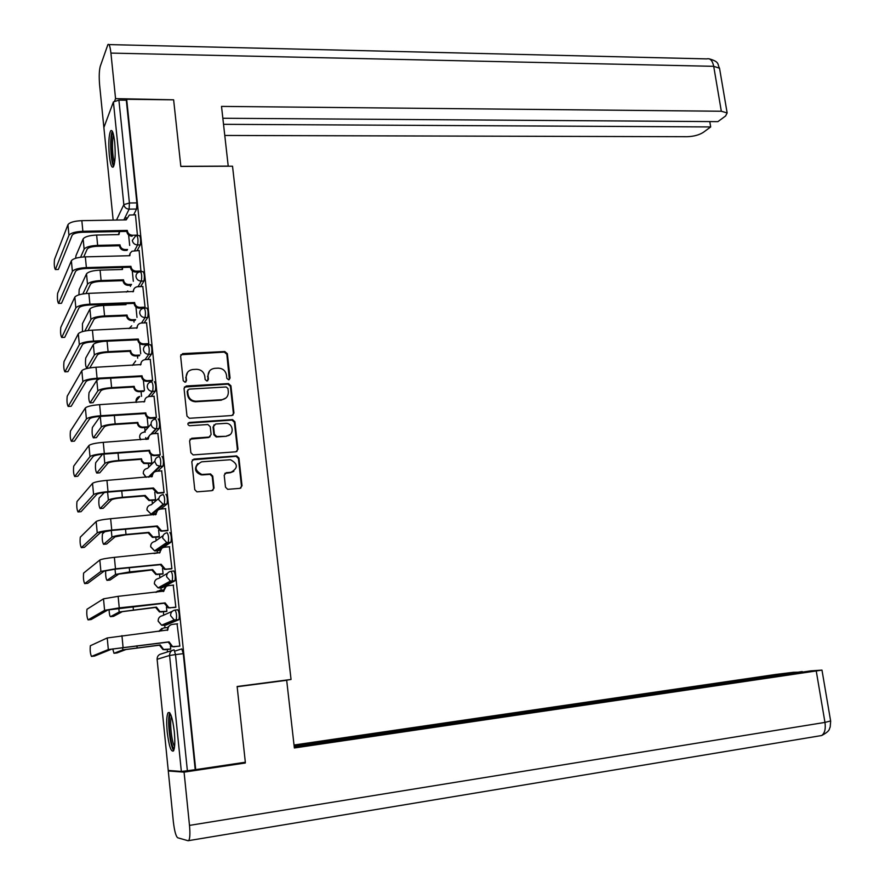 <?xml version="1.0" encoding="UTF-8"?>
<svg xmlns="http://www.w3.org/2000/svg" width="885" height="885" viewBox="0 0 885 885"><rect width="100%" height="100%" fill="white"/><g stroke="black" fill="none" stroke-linecap="round" stroke-linejoin="round"><path stroke-width="1.33" d="M228.618 379.809L230.067 378.105L227.357 353.712L224.79 351.533L182.697 353.613L180.606 356.047L183.228 380.727L185.053 382.265L186.536 380.539L186.193 377.342C186.182 372.806 188.428 370.195 192.952 369.499L196.581 369.31C201.138 369.565 203.871 371.899 204.789 376.313L205.132 379.499L206.902 381.037L208.417 379.322L208.064 376.136C208.041 371.623 210.254 369.023 214.734 368.337L218.318 368.149C222.832 368.403 225.542 370.726 226.471 375.118L226.814 378.293L228.618 379.809M229.348 379.599L226.837 354.277L224.27 352.108L180.872 354.741M185.905 381.966L186.193 377.342M207.732 380.771L208.064 376.136M114.696 142.286C113.634 133.248 112.295 129.42 110.68 130.781C108.822 134.985 108.368 143.182 109.32 155.362C110.359 164.411 111.698 168.261 113.335 166.933C115.194 162.796 115.647 154.576 114.696 142.286M174.301 731.618C172.531 717.669 170.451 711.374 168.05 712.746C166.612 715.688 166.336 722.105 167.21 732.006C168.946 745.9 171.026 752.217 173.471 750.956C174.909 748.035 175.186 741.586 174.301 731.618M225.498 487.159L227.655 489.328L239.957 488.354L242.025 485.799L238.95 458.065L236.682 455.897L193.926 459.072L191.802 461.616L194.766 489.67L196.935 491.85L211.924 490.666L214.037 488.1L212.743 476.119L210.53 473.94L201.846 474.493C194.224 470.2 194.136 465.986 201.592 461.837L230.454 459.724C238.12 463.895 238.275 468.088 230.919 472.313L226.283 472.678L224.193 475.223L225.498 487.159M126.677 99.286L173.626 99.817L180.839 166.446L232.523 166.203L291.043 679.459L237.136 686.494L245.333 762.239L195.707 769.629L126.677 99.286L126.312 100.215L118.911 100.127L129.409 202.997L129.121 209.148L123.856 219.923M231.881 415.541L233.95 413.074L230.919 385.772L228.43 383.592L186.171 386.004L184.047 388.471L186.978 416.094L189.39 418.284L231.881 415.541M234.912 421.78L237.976 449.292L235.908 451.804L193.14 454.923L190.861 452.733L189.589 440.807L191.724 438.274L209.004 437.079L211.106 434.568L210.254 426.714L207.875 424.534L189.501 425.729C187.399 424.667 187.343 423.572 189.324 422.444L232.545 419.601L234.912 421.78L234.381 422.256L237.434 449.724L237.976 449.292M174.876 651.083L181.801 648.904L183.272 653.65L175.518 654.59L187.377 770.758L181.348 771.443L168.25 770.437M130.294 285.28L130.405 286.375M133.856 320.436L134.022 322.107M137.44 355.87L137.673 358.137M141.058 391.579L141.545 396.336M144.709 427.566L145.052 430.929M145.052 431.039L145.173 432.19M145.715 437.588L145.903 439.414M148.381 463.84L148.724 467.203M152.076 500.39L152.419 503.753M153.459 514.041L153.559 514.959M155.815 537.239L156.147 540.591M157.187 550.791L157.397 552.848M159.577 574.387L159.908 577.728M160.937 587.839L161.17 590.184M163.36 611.823L163.703 615.152M164.721 625.175L164.986 627.83M167.188 649.557L167.431 651.946M195.707 769.629L187.377 770.758M126.312 100.215L136.876 202.897L136.567 209.037L133.657 214.845M103.888 127.495L113.413 101.919L118.911 100.127M137.452 235.609L135.46 214.812M140.969 271.728L139.122 250.521M144.443 308.002L145.063 307.228L142.806 286.519M148.171 344.387L148.802 343.679L146.523 322.793M151.932 381.059L152.574 380.428L150.262 359.365M155.727 418.03L156.38 417.466L154.034 396.237M159.554 455.288L160.218 454.813L157.84 433.407M163.404 492.868L164.079 492.458L161.656 470.875M154.908 500.158L155.539 499.771L154.764 492.193M167.287 530.735L167.973 530.403L165.506 508.643M158.647 536.985L159.289 536.664L158.625 530.137M171.203 568.922L171.9 568.668L169.367 546.731M162.409 574.1L163.072 573.856L162.519 568.391M175.153 607.431L175.861 607.254L173.239 585.14M166.214 611.502L166.878 611.347L166.435 606.966M179.135 646.249L179.854 646.15L177.055 623.87M175.164 610.064L177.774 609.776C179.224 612.11 179.622 615.407 178.947 619.655L166.048 625.02L163.415 625.319L162.84 624.644M171.225 571.234L173.781 570.98C175.23 573.214 175.606 576.478 174.931 580.781L162.265 587.695L159.643 587.972L159.046 587.319M169.832 532.493C171.27 534.64 171.635 537.881 170.938 542.228L163.238 547.461M161.214 548.833L158.504 550.669L155.317 550.348M165.904 494.328C167.331 496.374 167.696 499.594 166.988 504.007L160.782 509.052M155.683 513.2L154.775 513.919L151.634 513.709M162.01 456.483C163.437 458.43 163.78 461.627 163.061 466.085L157.718 471.174M151.711 476.871L153.437 472.844M158.149 418.926C159.566 420.784 159.908 423.97 159.178 428.484L154.455 433.628M154.322 381.689C155.727 383.448 156.059 386.612 155.317 391.192L151.081 396.414M148.271 344.829L150.538 344.73C151.921 346.433 152.242 349.586 151.49 354.188L147.64 359.498M144.52 308.135L146.788 308.046C148.138 309.695 148.448 312.836 147.718 317.461L144.155 322.892M140.803 271.728L143.071 271.662C144.388 273.255 144.698 276.385 143.967 281.032L140.66 286.585M137.12 235.609L139.376 235.565C140.671 237.114 140.958 240.222 140.261 244.891L137.153 250.566M291.043 679.459L283.134 680.753M170.042 649.214L170.716 649.125L170.385 645.851M129.686 245.444L128.624 234.979M195.209 769.596L183.272 653.65M133.325 281.275L132.274 270.854M136.998 317.394L135.947 307.006M140.704 353.79L139.653 343.446M144.432 390.495L143.381 380.185M148.127 426.858L147.142 417.222M151.822 463.176L150.937 454.558M209.59 370.903L207.577 376.678M187.609 372.264L185.728 377.884M232.954 415.187L233.419 413.56L230.388 386.291L227.899 384.123L184.368 387.044M227.954 388.504L226.151 386.977L189.113 389.123L187.631 390.849L187.996 394.234C188.848 398.527 191.481 400.872 195.884 401.259L221.692 399.71C226.162 398.98 228.374 396.358 228.319 391.845L227.954 388.504M187.819 389.931L187.631 390.849M225.985 397.962L221.173 400.208L195.408 401.768C191.005 401.381 188.383 399.035 187.52 394.754L187.166 391.369M236.859 451.516L237.434 449.724M210.11 436.703L208.506 437.533L190.054 439.148M234.381 422.256L232.014 420.076L188.062 423.174M226.781 435.84C234.47 435.608 233.684 423.229 226.007 423.34L215.641 424.003L213.539 426.493L214.402 434.336L216.736 436.515L226.261 436.294L230.045 434.612M214.004 424.855L213.539 426.493M226.261 436.294L216.217 436.98L213.893 434.789L213.042 426.968M233.839 471.307L230.388 472.712L224.823 473.353M197.775 463.519C193.915 468.751 195.109 472.546 201.36 474.902L202.953 474.504M212.854 490.39L213.528 488.476L212.234 476.517L210.022 474.349L202.455 474.913M240.775 488.122L241.483 486.186L238.408 458.496L236.151 456.328L192.333 459.868M119.619 231.527L118.955 234.591L96.642 235.056C89.296 235.421 84.794 236.715 83.135 238.906L75.966 255.688L75.645 258.265M127.086 250.378L124.674 250.444C121.82 250.245 120.117 248.796 119.563 246.096L119.995 244.846L97.649 245.366C90.303 245.753 85.79 247.026 84.13 249.183L80.601 257.236M119.995 244.846L120.028 245.189C120.581 247.888 122.285 249.338 125.15 249.537L127.562 249.482M83.721 256.927L87.195 249.105C88.434 247.512 91.786 246.561 97.228 246.284L119.53 245.764M118.446 234.602L119.121 232.523M135.582 214.812L129.343 215.055L126.223 219.878L81.84 220.653C74.229 221.018 69.594 222.367 67.946 224.702L54.483 259.504C54.029 264.438 54.317 267.79 55.357 269.549L58.056 269.471M127.285 230.421L127.318 230.764C127.894 233.54 129.653 235.034 132.595 235.255L132.097 236.207C129.166 235.985 127.407 234.492 126.832 231.726L127.285 230.421L82.869 231.295C75.247 231.682 70.612 233.009 68.953 235.299L55.401 269.438M58.388 269.361L72.139 235.233C73.378 233.54 76.818 232.545 82.46 232.268L126.798 231.383M125.681 219.889L126.378 217.776M137.662 235.144L132.595 235.255M122.606 267.458L122.473 269.482L100.082 270.124C92.715 270.544 88.19 271.784 86.509 273.841L79.196 289.528L78.931 294.827M131.046 285.258L128.203 285.346C125.338 285.169 123.635 283.72 123.07 281.01L123.513 279.815L101.1 280.523C93.721 280.954 89.197 282.182 87.515 284.196L82.847 293.953M123.513 279.815L123.546 280.158C124.099 282.879 125.814 284.328 128.679 284.505L131.533 284.417M86.011 293.543L90.591 284.096C91.841 282.603 95.204 281.695 100.669 281.375L123.037 280.667M121.942 269.494L122.528 267.458M125.958 303.677L126.002 304.639L103.545 305.469C96.155 305.933 91.609 307.128 89.916 309.053L82.46 323.633L82.471 331.609M135.106 320.381L131.765 320.525C128.889 320.37 127.174 318.921 126.61 316.188L127.053 315.06L104.574 315.945C97.173 316.432 92.626 317.604 90.923 319.485L84.838 331.045M127.053 315.06L127.086 315.392C127.65 318.135 129.365 319.585 132.241 319.739L135.604 319.607M88.057 330.525L94.009 319.363C95.281 317.969 98.655 317.095 104.142 316.741L126.577 315.845M125.471 304.661L125.593 303.688M228.23 166.225L221.516 106.399L721.319 111.245L713.708 66.32L110.924 53.1L115.559 98.633L173.548 99.806M180.828 166.336L228.297 166.114M224.812 135.46L687.125 136.71C693.685 136.467 699.061 135.04 703.254 132.407L710.688 126.942L223.551 124.32M110.924 53.1C110.138 46.341 109.132 43.498 107.904 44.571L100.259 66.331C99.153 70.579 98.943 76.829 99.618 85.093L103.866 127.451M114.696 100.868L115.559 98.633M222.865 118.258L717.89 121.643L725.589 115.979L727.149 112.948L721.319 111.245M709.792 121.588L710.688 126.942M237.158 686.749L286.685 680.288L294.362 747.98L821.977 670.111L810.715 670.874L294.229 746.774M821.579 735.546L188.074 840.728L177.708 837.774C175.894 836.336 174.434 830.938 173.338 821.579L168.283 770.979L170.418 770.658M188.87 840.319C189.987 838.084 190.186 833.106 189.49 825.395L184.08 772.14L168.283 770.979M802.33 672.102L793.502 672.29L776.001 674.414L294.03 745.026M802.241 671.571L294.163 746.155M184.08 772.14L245.333 763.003L241.229 762.848M245.333 763.003L245.256 762.25M114.187 164.776C111.399 163.88 109.917 139.144 112.351 133.956L113.026 132.96M112.34 131.29L112.129 131.754C109.607 137.186 110.702 162.32 113.623 166.435M113.601 135.139C111.687 139.432 112.384 158.371 114.607 162.608M169.843 712.945C166.955 717.646 169.931 746.597 173.737 750.469M174.29 748.533C170.528 748.533 167.132 715.611 170.783 714.66M171.502 716.618C169.389 720.932 171.646 742.736 174.588 746.409M139.244 250.521L131.965 251.229L130.172 253.176L129.852 255.71L85.336 256.86C77.703 257.269 73.046 258.575 71.375 260.765L57.625 293.3C57.16 298.201 57.459 301.564 58.521 303.389L61.231 303.29M140.87 271.905L140.306 271.916M139.365 271.949L135.748 272.06C132.805 271.861 131.046 270.368 130.471 267.58L130.936 266.33L86.376 267.591C78.732 268.022 74.063 269.305 72.393 271.452L58.565 303.312M61.552 303.201L75.579 271.363C76.84 269.77 80.292 268.819 85.956 268.498L130.438 267.237M129.31 255.732L130.073 253.409M130.936 266.33L130.969 266.684C131.544 269.471 133.314 270.976 136.257 271.164L135.748 272.06M141.346 271.02L136.257 271.164M142.939 286.508L137.208 286.74C134.686 287.359 133.447 288.941 133.491 291.486L88.865 293.355C81.199 293.831 76.519 295.081 74.827 297.117L60.8 327.339C60.324 332.229 60.634 335.603 61.718 337.473L64.428 337.351M144.576 308.002L139.432 308.19C136.489 308.024 134.719 306.531 134.144 303.721L134.608 302.537L89.916 304.174C82.239 304.661 77.548 305.9 75.856 307.892L61.74 337.428M64.738 337.296L79.053 307.77C80.325 306.298 83.798 305.38 89.485 305.015L134.111 303.378M132.96 291.851L133.823 289.306M134.608 302.537L134.642 302.891C135.228 305.701 136.998 307.195 139.952 307.372L139.432 308.19M145.063 307.172L139.952 307.372M103.7 341.356C97.925 342.075 94.474 343.137 93.334 344.542L85.745 357.994C85.181 362.872 85.502 366.268 86.708 368.193L88.92 368.06M139.321 355.781L135.339 355.969C132.462 355.836 130.737 354.398 130.172 351.644L130.626 350.571L108.081 351.655C100.658 352.175 96.078 353.314 94.352 355.051L86.719 368.171M130.626 350.571L130.659 350.914C131.223 353.668 132.949 355.117 135.836 355.25L139.819 355.062M89.783 367.917L97.45 354.907C98.733 353.613 102.129 352.772 107.638 352.385L130.139 351.301M99.518 378.802L96.797 380.307L89.053 392.608C88.478 397.442 88.799 400.861 90.038 402.863L92.726 402.708M143.702 391.424L138.845 391.701C136.002 391.546 134.31 390.097 133.768 387.376L134.221 386.358L111.61 387.641C104.164 388.216 99.562 389.3 97.815 390.904L90.038 402.863M134.221 386.358L134.255 386.712C134.808 389.433 136.5 390.882 139.343 391.048L144.211 390.772M93.047 402.686L100.923 390.727C102.229 389.533 105.636 388.736 111.156 388.305L133.735 387.022M154.2 396.226L149.056 396.535C146.136 396.989 144.675 398.67 144.664 401.58L99.618 404.655C91.874 405.275 87.128 406.37 85.369 407.963L70.446 431.05C69.959 435.796 70.28 439.226 71.419 441.338L74.451 441.139L89.651 418.793C90.967 417.654 94.496 416.846 100.237 416.381L92.372 427.51C91.808 432.278 92.14 435.719 93.379 437.832L96.111 437.644M147.673 427.366L142.197 427.72C139.487 427.444 137.883 426.006 137.385 423.384L137.85 422.433L115.172 423.915C107.693 424.534 103.069 425.574 101.299 427.024L93.379 437.832M137.85 422.433L137.883 422.787C138.392 425.408 139.996 426.858 142.706 427.123L148.116 426.78M96.388 437.621L104.419 426.824C105.735 425.74 109.165 424.977 114.707 424.512L137.352 423.041M146.667 322.793L141.202 323.025C138.502 323.578 137.164 325.193 137.186 327.892L92.427 330.16C84.728 330.669 80.026 331.875 78.311 333.767L63.997 361.644C63.51 366.501 63.82 369.897 64.937 371.822L67.647 371.689M148.315 344.376L143.149 344.619C140.195 344.475 138.425 342.982 137.839 340.15L138.314 339.032L93.478 341.068C85.779 341.599 81.066 342.783 79.351 344.63L64.948 371.811L67.946 371.667L82.559 344.486C83.843 343.115 87.338 342.229 93.047 341.842L137.806 339.796M136.655 328.269L137.618 325.47M138.314 339.032L138.359 339.386C138.934 342.218 140.715 343.712 143.68 343.856L143.149 344.619M148.802 343.623L143.68 343.856M150.417 359.365L145.228 359.62C142.352 360.073 140.914 361.733 140.914 364.587L96.011 367.253C88.29 367.817 83.566 368.979 81.829 370.715L67.216 396.203C66.718 401.005 67.039 404.423 68.167 406.447L70.9 406.281M152.087 381.048L146.788 381.335C143.868 381.169 142.131 379.676 141.567 376.877L142.054 375.815L97.073 378.249C89.341 378.835 84.606 379.975 82.869 381.667L68.167 406.447M71.187 406.259L86.088 381.49C87.394 380.229 90.901 379.388 96.631 378.957L141.534 376.523M140.372 364.974L141.467 361.91M142.054 375.815L142.087 376.169C142.651 378.979 144.399 380.473 147.319 380.65L146.899 381.335M152.574 380.362L147.43 380.638M155.893 418.019L150.273 418.362C147.485 418.074 145.837 416.592 145.328 413.892L145.815 412.897L100.691 415.74C92.936 416.37 88.179 417.466 86.409 419.003L71.419 441.338M100.237 416.381L145.284 413.538M145.815 412.897L145.859 413.262C146.368 415.95 148.027 417.443 150.804 417.731L150.671 418.351M156.368 417.388L151.213 417.72M102.538 454.215L95.713 462.678C95.16 467.391 95.491 470.853 96.742 473.055L99.518 472.844M151.379 463.607L143.702 463.486L141.401 461.074L141.511 458.795L118.756 460.465C111.256 461.14 106.609 462.136 104.817 463.441L96.742 473.055M141.511 458.795L142.12 460.974L144.211 462.966L151.811 463.087M99.773 472.822L107.948 463.209C109.275 462.235 112.727 461.505 118.28 461.008L141.003 459.326M158.017 433.396L152.851 433.738C149.919 434.236 148.459 435.94 148.459 438.872L103.268 442.356C95.491 443.031 90.712 444.082 88.931 445.509L73.709 466.152C73.223 470.842 73.555 474.294 74.705 476.506L77.515 476.296M159.743 455.277L153.78 455.664C151.136 455.277 149.587 453.795 149.111 451.217L149.62 450.288L104.341 453.54C96.565 454.226 91.774 455.255 89.993 456.638L74.705 476.506M77.736 476.274L93.235 456.406C94.573 455.377 98.124 454.613 103.888 454.105L149.078 450.852M147.906 439.27L149.377 435.597M149.62 450.288L149.654 450.642C150.129 453.231 151.678 454.724 154.333 455.111L155.03 455.1L154.477 455.664M160.207 454.724L155.03 455.1M104.341 492.48L99.087 498.122C98.534 502.769 98.888 506.253 100.138 508.543L102.959 508.311M155.107 500.136L148.979 500.556L144.709 496.264L145.195 495.434L122.373 497.315C114.84 498.045 110.171 498.985 108.368 500.136L100.138 508.543M145.195 495.434L149.51 500.091L155.528 499.693M103.169 508.289L111.499 499.881C112.849 499.018 116.311 498.321 121.887 497.79L144.675 495.91M161.855 470.853L156.678 471.251C153.747 471.771 152.275 473.508 152.275 476.473L106.941 480.378C99.142 481.097 94.341 482.093 92.527 483.365L76.984 501.529C76.508 506.165 76.851 509.627 78.002 511.939L80.856 511.696M163.625 492.845L157.32 493.266L152.928 488.841L153.448 487.978L108.025 491.651C100.215 492.392 95.414 493.365 93.6 494.593L78.002 511.939M81.044 511.685L96.852 494.328C98.202 493.421 101.775 492.691 107.561 492.137L152.895 488.476M153.448 487.978L157.884 492.779L158.88 492.79L158.315 493.277M164.068 492.37L158.88 492.79M105.293 531.254L102.483 533.821C101.941 538.423 102.295 541.919 103.556 544.319L106.421 544.054M158.891 536.952L152.43 537.394L148.415 533.135L148.912 532.372L126.013 534.463C118.468 535.237 113.767 536.122 111.941 537.129L103.556 544.319M148.912 532.372L152.972 536.996L159.278 536.576M106.598 544.032L115.083 536.841L125.526 534.861L148.381 532.781M165.738 508.621L160.539 509.074C157.596 509.627 156.125 511.386 156.125 514.373L110.636 518.71C102.815 519.484 97.992 520.424 96.155 521.53L80.292 537.173C79.816 541.742 80.17 545.237 81.331 547.649L84.219 547.372M167.542 530.712L160.904 531.155L156.778 526.763L157.298 525.978L111.742 530.071C103.899 530.867 99.065 531.797 97.239 532.847L81.331 547.649M84.385 547.361L100.503 532.56L111.256 530.491L156.745 526.398M155.561 514.793L157.596 510.391M157.298 525.978L161.479 530.735L162.763 530.79L162.187 531.21M167.962 530.314L162.763 530.79M105.68 570.582C105.503 575.615 105.946 578.878 107.008 580.361L109.917 580.062M159.411 552.649L154.034 553.534M162.718 574.066L155.915 574.509L152.154 570.294L152.651 569.608L129.686 571.909L115.537 574.42L107.008 580.361M152.651 569.608L156.457 574.188L163.061 573.757M110.061 580.051L118.69 574.1L152.12 569.94M169.643 546.709L164.433 547.207C161.479 547.782 159.997 549.574 160.008 552.583L114.375 557.351C106.521 558.192 101.664 559.077 99.817 560.017L83.621 573.082C83.157 577.606 83.511 581.124 84.683 583.624L87.615 583.326M159.444 553.014L161.855 548.224M171.524 568.9L164.533 569.354L160.661 565.006L161.192 564.287L115.481 568.812L100.901 571.422L84.683 583.624M87.748 583.315L104.176 571.102L114.995 569.166L160.627 564.641M161.192 564.287L165.108 569L166.668 569.099L166.092 569.442M171.889 568.568L166.668 569.099M109.043 609.61C109.297 613.913 109.773 616.27 110.47 616.679L113.435 616.358M163.404 589.952L159.61 590.35L156.202 592.308M166.623 611.458L159.444 611.922L155.915 607.763L156.435 607.132L119.165 612L110.47 616.679M156.435 607.132L159.997 611.668L166.867 611.236M113.534 616.347L122.329 611.657L155.882 607.398M155.86 592.342L157.541 591.069M173.582 585.096L168.36 585.649C165.395 586.257 163.913 588.082 163.913 591.114L118.136 596.324L103.501 598.824L86.973 609.267C86.52 613.736 86.885 617.276 88.057 619.887L91.044 619.555M163.349 591.556L166.225 586.379M175.573 607.375L168.205 607.851L164.577 603.57L165.119 602.906L119.254 607.873L104.596 610.329L88.057 619.887M91.133 619.544L107.881 609.964L164.533 603.194M165.119 602.906L168.792 607.575L170.617 607.718L170.02 607.995M175.85 607.143L170.617 607.718M112.727 648.882L113.977 653.285L116.986 652.931M167.741 627.509L163.415 628.007L159.311 631.326M170.694 649.136L163.017 649.623L159.72 645.53L160.24 644.966L122.827 649.889L113.977 653.285M160.24 644.966L163.57 649.435L170.705 649.015M117.041 652.92L126.002 649.513L159.676 645.165M158.824 631.381L161.855 628.461M177.564 623.803L172.321 624.401C169.345 625.042 167.851 626.901 167.862 629.965L107.229 637.952L90.359 645.74C89.905 650.154 90.281 653.716 91.465 656.427L94.485 656.062M167.298 630.408L168.061 626.923L170.716 624.865M179.81 646.161L171.911 646.658L168.515 642.444L169.068 641.857L108.324 649.546L91.465 656.427M94.551 656.062L111.621 649.159L168.482 642.067M169.068 641.857L172.509 646.459L173.991 646.858M179.843 646.039L174.588 646.658M181.348 771.443L169.577 655.475L157.121 659.292C157.121 656.316 158.559 654.513 161.446 653.871L172.254 650.409M157.121 659.347L168.25 770.503M136.567 209.037L129.121 209.148C126.179 208.915 124.409 207.411 123.834 204.634L113.413 101.919M116.51 220.055L123.834 204.634L129.409 202.997L136.876 202.897M103.822 126.909L113.158 220.111M178.803 619.777L176.071 620.086L163.415 625.319L161.579 625.175L158.149 621.06C158.138 618.106 159.577 616.325 162.442 615.717L172.254 611.325M174.81 580.892L172.077 581.179L159.643 587.972L158.05 587.872L154.388 583.702C154.388 580.781 155.815 579.022 158.68 578.436L167.519 573.314M170.838 542.339L168.128 542.593L155.893 550.913L154.565 550.857L150.66 546.631C150.66 543.744 152.087 542.018 154.941 541.465L163.072 535.646M166.911 504.085L164.201 504.317L152.176 514.152L151.125 514.13L146.954 509.86C146.954 506.994 148.381 505.291 151.224 504.771L158.88 498.244M163.006 466.152L160.307 466.362L154.366 472.048M153.149 473.209L149.1 477.081M146.224 477.303L143.281 473.387C143.293 470.532 144.709 468.862 147.541 468.364L154.886 461.074M159.134 428.528L156.446 428.705L151.656 433.971M148.536 437.4L146.766 439.347M140.759 439.768L139.642 437.179C139.653 434.358 141.069 432.721 143.89 432.245L151.047 424.114M155.306 391.203L152.618 391.358L148.392 396.613M144.653 401.27L144.089 401.967M151.49 354.188L148.824 354.321L144.996 359.642M147.718 317.461L145.052 317.571L141.523 323.003M143.967 281.032L141.312 281.12L138.038 286.674M140.261 244.891L137.606 244.957L134.542 250.632M136.732 235.62C138.016 237.169 138.303 240.277 137.606 244.957C134.653 244.747 132.894 243.242 132.319 240.443L135.659 235.852L136.732 235.62M140.416 271.739C141.722 273.332 142.031 276.463 141.312 281.12C138.359 280.932 136.589 279.428 136.002 276.618C135.947 274.107 137.164 272.536 139.631 271.894L140.416 271.739M144.122 308.157C145.472 309.805 145.782 312.936 145.052 317.571C142.087 317.405 140.306 315.901 139.719 313.069C139.686 310.414 140.992 308.81 143.647 308.234L144.122 308.157M147.861 344.851C149.244 346.555 149.565 349.708 148.824 354.321C145.837 354.177 144.056 352.684 143.47 349.818C143.459 347.008 144.863 345.36 147.695 344.873L147.861 344.851M151.645 381.833C153.039 383.592 153.37 386.767 152.629 391.347L152.408 391.369C149.521 391.159 147.806 389.654 147.253 386.878C147.253 383.968 148.713 382.287 151.645 381.833M155.461 419.103C156.866 420.961 157.209 424.147 156.479 428.661L155.937 428.716C153.193 428.395 151.567 426.902 151.058 424.225C151.058 421.293 152.53 419.59 155.461 419.103M159.311 456.671C160.727 458.629 161.081 461.826 160.362 466.295L156.767 465.256L154.897 461.881C154.897 458.917 156.368 457.191 159.311 456.671M163.205 494.56C164.621 496.596 164.975 499.826 164.278 504.229L163.105 504.295L158.769 499.848C158.769 496.861 160.24 495.091 163.205 494.56M167.121 532.748C168.548 534.883 168.913 538.135 168.227 542.494L166.745 542.527L162.674 538.124C162.674 535.115 164.156 533.323 167.121 532.748M171.059 571.256C172.498 573.491 172.874 576.766 172.199 581.058L170.429 581.069L166.612 576.721C166.612 573.679 168.095 571.854 171.059 571.256M175.042 610.075C176.491 612.42 176.878 615.706 176.215 619.954L174.157 619.931L170.584 615.639C170.573 612.564 172.066 610.716 175.042 610.075M127.772 290.955L126.301 292.083M131.677 325.835L129.044 328.589M135.671 361.003L132.429 365.383M136.312 402.443L136.024 401.27C135.991 398.692 137.241 397.088 139.775 396.458M174.068 649.822L175.518 654.59L169.577 655.475C169.577 652.378 171.07 650.486 174.068 649.822M182.697 353.613L182.233 354.188L182.73 353.613M224.27 352.108L224.79 351.533M226.837 354.277L227.357 353.712M96.642 235.056L97.649 245.366M124.674 250.444L125.15 249.537M119.563 246.096L120.028 245.189M83.135 238.906L84.13 249.183M82.869 231.295L81.84 220.653M127.318 230.764L126.832 231.726M68.953 235.299L67.946 224.702M100.082 270.124L101.1 280.523M128.203 285.346L128.679 284.505M123.07 281.01L123.546 280.158M86.509 273.841L87.515 284.196M103.545 305.469L104.574 315.945M131.765 320.525L132.241 319.739M126.61 316.188L127.086 315.392M89.916 309.053L90.923 319.485M719.704 69.196L719.538 68.233L713.708 66.32C712.458 60.512 710.157 58.034 706.794 58.897L108.944 44.593M189.49 825.395L824.964 722.403L816.269 671.118M821.977 670.111L830.661 721.131L830.196 727.105C828.847 728.908 831.026 730.49 821.656 735.535C824.743 733.278 825.849 728.908 824.964 722.403L830.628 720.943M86.376 267.591L85.336 256.86M130.969 266.684L130.471 267.58M72.393 271.452L71.375 260.765M89.916 304.174L88.865 293.355M134.642 302.891L134.144 303.721M75.856 307.892L74.827 297.117M107.052 341.201L108.081 351.655M135.339 355.969L135.836 355.25M130.172 351.644L130.659 350.914M93.334 344.542L94.352 355.051M110.68 378.194L111.61 387.641M138.956 391.701L139.454 391.048M133.768 387.376L134.255 386.712M96.797 380.307L97.815 390.904M114.342 415.485L115.172 423.915M142.596 427.709L143.105 427.112M137.385 423.384L137.883 422.787M100.27 416.37L101.299 427.024M93.478 341.068L92.427 330.16M138.359 339.386L137.839 340.15M79.351 344.63L78.311 333.767M97.073 378.249L96.011 367.253M142.087 376.169L141.567 376.877M82.869 381.667L81.829 370.715M100.691 415.74L99.618 404.655M145.859 413.262L145.328 413.892M86.409 419.003L85.369 407.963M118.026 453.087L118.756 460.465M103.921 454.105L104.817 463.441M104.341 453.54L103.268 442.356M149.654 450.642L149.111 451.217M89.993 456.638L88.931 445.509M121.754 490.998L122.373 497.315M107.594 492.137L108.368 500.136M108.025 491.651L106.941 480.378M153.481 488.343L152.928 488.841M93.6 494.593L92.527 483.365M125.504 529.208L126.013 534.463M111.3 530.491L111.941 537.129M111.742 530.071L110.636 518.71M157.342 526.343L156.778 526.763M97.239 532.847L96.155 521.53M129.276 567.75L129.686 571.909M157.43 574.597L157.984 574.276M115.028 569.155L115.537 574.42M160.008 552.583L159.433 552.959M115.481 568.812L114.375 557.351M161.225 564.652L160.661 565.006M100.901 571.422L99.817 560.017M133.093 606.601L133.392 609.643M161.214 612.055L161.778 611.8M155.915 607.763L156.468 607.497M118.8 608.15L119.165 612M163.913 591.114L163.338 591.423M119.254 607.873L118.136 596.324M165.152 603.282L164.577 603.57M104.596 610.329L103.501 598.824M136.932 645.773L137.12 647.698M165.03 649.811L165.595 649.623M159.72 645.53L160.273 645.331M122.595 647.466L122.827 649.889M167.862 629.965L167.276 630.197M123.059 647.267L121.942 635.618M169.112 642.233L168.515 642.444M108.324 649.546L107.229 637.952M169.5 712.547L168.05 712.746M155.317 391.192L152.408 391.369L148.149 396.668M159.178 428.484L155.937 428.716L150.837 434.325M163.061 466.085L159.499 466.351L148.26 477.148M166.988 504.007L163.105 504.295L151.125 514.13L146.976 510.037M170.938 542.228L166.745 542.527L154.565 550.857L150.671 546.797M174.931 580.781L170.429 581.069L158.05 587.872L154.399 583.846M178.947 619.655L174.157 619.931L161.579 625.175L158.161 621.193M144.642 401.027L143.879 401.989M139.73 396.513L136.047 401.248M136.058 401.469L136.235 402.443M148.802 436.57L146.246 439.391M139.664 437.378L140.582 439.779M143.304 473.575L146.025 477.325M55.357 269.549L58.333 269.46M709.316 58.864C720.169 62.005 717.193 64.373 719.538 68.233L727.149 112.948M58.521 303.389L61.508 303.278M61.718 337.473L64.716 337.34M86.708 368.193L88.777 368.083M138.845 391.701L139.343 391.048M142.197 427.72L142.706 427.123M147.319 380.65L146.788 381.335M150.804 417.731L150.273 418.362M154.333 455.111L153.78 455.664M157.884 492.779L157.32 493.266M161.479 530.735L160.904 531.155M165.108 569L164.533 569.354M159.444 611.922L159.997 611.668M168.792 607.575L168.205 607.851M163.017 649.623L163.57 649.435M172.509 646.459L171.911 646.658"/></g></svg>
